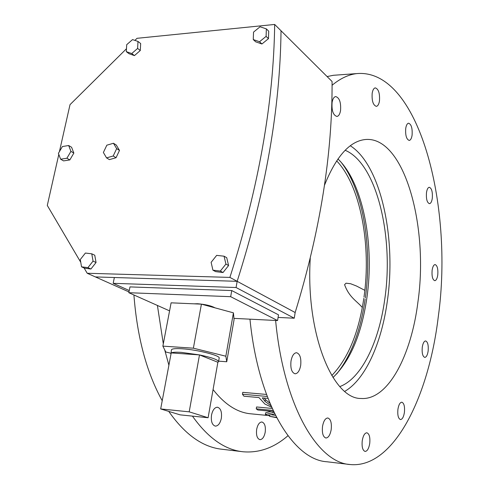 <?xml version="1.0" encoding="UTF-8"?>
<svg xmlns="http://www.w3.org/2000/svg" width="489" height="489" viewBox="0 0 489 489"><rect width="100%" height="100%" fill="white"/><g stroke="black" fill="none" stroke-linecap="round" stroke-linejoin="round"><path stroke-width="0.73" d="M267.251 415.436L251.077 413.835C237.544 412.722 224.873 404.629 213.063 389.562M271.224 414.727L275.454 415.357M266.462 394.44L242.764 392.343L242.446 394.238L267.208 396.457M272.159 408.449L256.56 406.964L256.248 408.822L273.076 410.442M274.708 413.853L267.324 415.467L265.393 414.593L265.692 412.753L271.407 411.31M287.942 435.742C274.072 447.777 259.121 453.12 243.088 451.769C224.922 449.917 208.039 438.034 192.44 416.121M168.894 365.216L164.683 349.8M163.308 343.81L157.409 305.448M211.517 415.094C212.648 410.02 214.622 407.398 217.446 407.221C220.728 408.26 222.03 411.927 221.346 418.217C220.233 423.315 218.241 425.95 215.374 426.127C212.11 425.075 210.826 421.402 211.517 415.094M256.652 429.446C257.654 424.654 259.396 422.166 261.878 421.989C264.702 422.942 265.814 426.335 265.209 432.166C264.219 436.983 262.471 439.483 259.952 439.66C257.141 438.7 256.04 435.296 256.652 429.446M242.031 451.64L222.153 449.269C202.868 447.288 185.068 434.666 168.76 411.402M162.226 400.736C146.602 372.508 137.171 337.251 133.919 294.983M324.476 185.276C336.175 156.266 349.849 141.009 365.497 139.506C404.256 136.119 428.89 226.303 417.936 301.97C411.292 355.625 387.979 400.399 361.188 398.48C332.642 399.336 305.552 333.247 310.264 258.21M327.098 76.559L333.376 75.294L356.762 73.594C418.547 68.081 453.774 205.239 438.333 316.31C428.829 396.713 393.645 468.651 350.258 464.55C317.74 462.845 283.736 406.267 275.613 320.466M350.258 464.55L326.945 461.769C293.394 459.904 258.369 403.859 249.958 319.176M291.004 361.041C292.043 355.76 293.883 352.985 296.53 352.716C299.983 353.847 301.365 358.082 300.686 365.424C299.659 370.735 297.807 373.529 295.118 373.798C291.688 372.661 290.313 368.406 291.004 361.041M322.526 426.408C323.541 421.023 325.295 418.211 327.795 417.973C330.686 419.018 331.823 422.869 331.2 429.538C330.203 434.941 328.437 437.771 325.906 438.016C323.027 436.964 321.896 433.095 322.526 426.408M362.239 440.742C363.131 435.662 364.666 433.009 366.842 432.783C369.317 433.731 370.277 437.288 369.733 443.444C368.853 448.535 367.312 451.2 365.106 451.439C362.642 450.485 361.689 446.915 362.239 440.742M397.905 409.391C398.657 404.825 399.959 402.429 401.805 402.196C404.03 403.089 404.904 406.463 404.421 412.337C403.682 416.909 402.38 419.317 400.509 419.562C398.291 418.67 397.423 415.277 397.905 409.391M422.258 347.355C422.893 343.309 424 341.169 425.595 340.937C427.734 341.805 428.59 345.142 428.156 350.955C427.533 355.014 426.414 357.166 424.8 357.404C422.667 356.536 421.818 353.186 422.258 347.355M432.111 270.362C432.667 266.737 433.657 264.806 435.082 264.567C437.288 265.46 438.187 268.895 437.777 274.867C437.227 278.51 436.231 280.454 434.788 280.692C432.588 279.806 431.695 276.364 432.111 270.362M426.481 192.678C426.995 189.335 427.93 187.531 429.287 187.281C431.708 188.234 432.71 191.89 432.3 198.247C431.793 201.615 430.852 203.424 429.476 203.675C427.068 202.727 426.072 199.066 426.481 192.678M405.723 128.46C406.237 125.233 407.184 123.479 408.559 123.204C411.341 124.243 412.514 128.222 412.093 135.147C411.579 138.393 410.626 140.154 409.232 140.435C406.469 139.402 405.295 135.41 405.723 128.46M372.178 93.271C372.74 89.982 373.767 88.179 375.271 87.873C378.535 88.992 379.935 93.338 379.47 100.917C378.92 104.236 377.881 106.046 376.359 106.357C373.113 105.245 371.719 100.881 372.178 93.271M332.092 102.439C332.74 98.876 333.938 96.914 335.692 96.571C339.458 97.739 341.084 102.397 340.552 110.532C339.916 114.126 338.706 116.101 336.927 116.443C333.18 115.282 331.566 110.612 332.092 102.439M332.068 85.269C340.289 78.466 348.516 74.572 356.762 73.594M271.609 407.215L264.83 404L258.938 397.563L243.932 396.206L242.446 394.238M267.948 398.376L262.3 397.869L265.087 401.445L270.955 405.729M264.194 398.04L265.399 399.544L265.087 401.445M265.399 399.544L269.91 403.26M265.393 414.593L273.803 412.313L272.569 411.42L257.789 409.99L256.248 408.822M276.64 417.661L269.561 416.341L276.493 417.374M269.775 415.033L269.561 416.341M336.646 160.869C360.534 185.686 371.444 245.209 364.005 297.086M350.301 145.753C380.968 165.233 396.457 238.357 387.367 300.802C381.707 342.618 365.65 379.244 344.776 391.359M345.148 150.27C376.774 163.454 394.03 236.792 384.788 299.097C379.03 341.811 361.603 378.492 339.818 386.591M337.942 158.968C363.107 182.813 374.77 244.873 366.799 298.424C361.408 334.617 350.142 360.986 332.991 377.526M341.438 162.654C363.186 190.667 372.459 247.789 365.338 297.935M365.161 299.164C360.466 331.114 350.968 356.059 336.664 373.987M363.834 298.314C358.675 332.93 347.991 358.675 331.78 375.558M364.843 290.338L356.457 286.004L350.613 283.73L346.041 283.198L344.58 284.665C349.189 297.41 356.628 300.839 362.325 307.489M278.082 317.428L294.25 318.211L295.16 312.52C320.197 230.955 332.502 153.949 332.068 81.498L274.677 24.45L137.012 38.313L134.909 40.398M84.102 267.984L87.207 273.259L95.404 276.927L237.165 281.316L295.16 312.52L237.165 281.316C265.527 192.122 280.154 108.607 281.028 30.764C280.154 108.607 265.527 192.122 237.165 281.316L114.365 277.514L113.173 283.32L129.255 290.533M294.25 318.211L236.077 287.52L237.165 281.316L95.404 276.927L128.98 291.921M236.077 287.52L113.173 283.32M233.938 318.37L277.569 320.564L278.504 314.837L231.755 290.558L129.988 286.902L128.821 292.709L169.573 310.87M277.569 320.564L230.674 296.689L231.755 290.558M230.674 296.689L128.821 292.709M237.165 281.316L229.897 277.404C258.693 187.263 273.62 102.947 274.677 24.45M87.207 273.259L229.897 277.404M126.468 48.753L70.019 104.652L59.426 151.614M58.802 154.402L47.292 205.447L80.764 262.318M63.576 160.893L69.835 159.927L73.851 153.088L71.583 147.256L68.668 145.52L62.409 146.535L58.405 153.357L60.63 159.212L63.576 160.893M60.63 159.212L66.901 158.24L69.835 159.927M66.901 158.24L70.929 151.37L73.851 153.088M70.929 151.37L68.668 145.52M129.004 53.704L134.438 55.605L140.294 50.514L140.667 43.545L137.996 41.443L132.531 39.597L126.706 44.682L126.303 51.645L129.004 53.704M126.303 51.645L131.749 53.539L134.438 55.605M131.749 53.539L137.617 48.429L140.294 50.514M137.617 48.429L137.996 41.443M109.402 159.622L116.046 157.727L119.493 150.41L116.284 145.037L113.46 143.259L106.828 145.19L103.381 152.482L106.547 157.886L109.402 159.622M106.547 157.886L113.21 155.985L116.046 157.727M113.21 155.985L116.669 148.638L119.493 150.41M116.669 148.638L113.46 143.259M90.923 269.011L96.046 262.514L94.762 255.234L91.773 253.815L85.392 253.051L80.294 259.531L81.529 266.823L84.554 268.192L90.923 269.011L87.91 267.642L93.051 261.12L96.046 262.514M81.529 266.823L87.91 267.642M93.051 261.12L91.773 253.815M223.015 272.526L228.589 265.539L226.731 257.709L224.06 256.199L216.67 255.368L211.12 262.33L212.917 270.172L215.637 271.627L223.015 272.526L220.319 271.065L225.918 264.054L228.589 265.539M212.917 270.172L220.319 271.065M225.918 264.054L224.06 256.199M255.668 41.828L261.921 43.986L268.473 38.655L268.718 31.186L266.352 28.882L260.062 26.779L253.54 32.115L253.259 39.572L255.668 41.828M253.259 39.572L259.531 41.73L266.102 36.375L268.473 38.655M266.102 36.375L266.352 28.882M259.531 41.73L261.921 43.986M194.005 303.828L197.525 303.736C205.233 304.347 211.065 305.717 215.019 307.844M218.632 361.163L226.731 361.756L234.06 319.696L233.424 312.838L201.419 304.152L171.101 302.825L162.868 346.133L165.771 351.994L170.795 353.211M226.731 361.756L225.851 356.218L193.375 348.186L162.868 346.133M208.1 417.74L189.188 411.836L160.679 408.945L180.074 414.843L208.1 417.74L217.88 362.27L218.552 361.628L219.176 358.082C220.478 355.564 197.226 349.666 182.061 348.773C175.374 348.364 171.822 348.736 171.419 349.879L170.991 354.067M218.552 361.628C217.978 359.702 211.627 357.465 199.494 354.91L181.395 352.386C175.973 352.025 172.574 352.202 171.205 352.911L170.753 353.437M217.88 362.27L199.494 354.91L171.205 352.911L160.679 408.945M225.851 356.218L233.424 312.838M193.375 348.186L201.419 304.152M189.188 411.836L199.494 354.91M267.416 415.454L269.671 415.674"/></g></svg>
